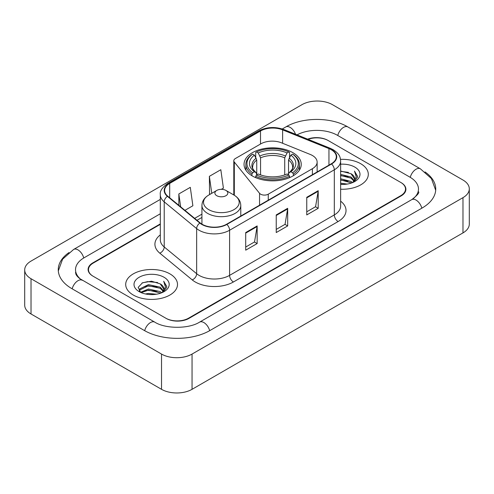 <?xml version="1.0" encoding="UTF-8"?>
<svg xmlns="http://www.w3.org/2000/svg" width="494" height="494" viewBox="0 0 494 494"><rect width="100%" height="100%" fill="white"/><g stroke="black" fill="none" stroke-linecap="round" stroke-linejoin="round"><path stroke-width="0.74" d="M312.393 155.487A16.191 9.349 0 0 0 310.232 154.443L281.506 142.828A16.191 9.349 0 0 0 260.77 143.877L235.385 158.531A5.397 3.118 0 0 0 233.804 160.735A5.397 3.118 0 0 0 234.31 162.051L259.554 193.302A5.397 3.118 0 0 0 268.261 194.185L312.393 168.707A16.191 9.349 0 0 0 317.136 162.1A16.191 9.349 0 0 0 312.393 155.487M292.868 152.665A28.603 16.512 0 0 0 261.697 149.083A28.603 16.512 0 0 0 244.042 164.341A28.603 16.512 0 0 0 252.415 176.018A28.603 16.512 0 0 0 283.587 179.594A28.603 16.512 0 0 0 301.241 164.341A28.603 16.512 0 0 0 292.868 152.665M160.315 224.344L93.218 263.08A16.191 9.349 0 0 0 88.482 269.693A16.191 9.349 0 0 0 93.218 276.3L165.725 318.161A16.191 9.349 0 0 0 188.615 318.161L400.782 195.667A16.191 9.349 0 0 0 405.518 189.06A16.191 9.349 0 0 0 400.782 182.453L328.275 140.592A16.191 9.349 0 0 0 308.089 139.333M413.089 198.804A29.14 16.827 0 0 0 418.474 189.06A29.14 16.827 0 0 0 409.94 177.161L337.433 135.307A29.14 16.827 0 0 0 297.024 134.862M160.315 213.772L84.06 257.794A29.14 16.827 0 0 0 75.526 269.693A29.14 16.827 0 0 0 80.911 279.431M161.526 354.068A21.588 12.461 0 0 0 192.049 354.068L462.977 197.649A21.588 12.461 0 0 0 469.3 188.838A21.588 12.461 0 0 0 462.977 180.026L332.474 104.679A21.588 12.461 0 0 0 301.951 104.679L31.023 261.098A21.588 12.461 0 0 0 24.7 269.909A21.588 12.461 0 0 0 31.023 278.721L161.526 354.068L161.526 389.321A21.588 12.461 0 0 0 192.049 389.321L462.977 232.902A21.588 12.461 0 0 0 469.3 224.091L469.3 188.838M24.7 269.909L24.7 305.162A21.588 12.461 0 0 0 31.023 313.974L161.526 389.321M68.993 252.558A46.411 26.793 0 0 0 58.261 269.693A46.411 26.793 0 0 0 71.852 288.638L144.353 330.498A46.411 26.793 0 0 0 209.987 330.498L422.148 208.005A46.411 26.793 0 0 0 435.739 189.06A46.411 26.793 0 0 0 425.007 171.924M360.713 163.724A25.904 14.956 0 0 0 340.508 159.383A25.904 14.956 0 0 1 360.713 163.724A25.904 14.956 0 0 1 368.302 174.296A25.904 14.956 0 0 0 360.713 163.724M169.917 273.88A25.904 14.956 0 0 0 141.692 270.638A25.904 14.956 0 0 0 125.698 284.451A25.904 14.956 0 0 0 133.287 295.029A25.904 14.956 0 0 0 161.513 298.271A25.904 14.956 0 0 0 177.507 284.451A25.904 14.956 0 0 0 169.917 273.88A25.904 14.956 0 0 0 141.692 270.638A25.904 14.956 0 0 0 125.698 284.451A25.904 14.956 0 0 0 133.287 295.029A25.904 14.956 0 0 0 161.513 298.271A25.904 14.956 0 0 0 177.507 284.451A25.904 14.956 0 0 0 169.917 273.88M331.252 149.713A17.271 9.973 180 0 1 336.309 156.759A17.271 9.973 180 0 1 331.252 163.81L226.548 224.264A17.271 9.973 180 0 1 200.194 222.93L167.756 196.186A17.271 9.973 180 0 1 164.632 190.468A17.271 9.973 180 0 1 169.689 183.422L260.511 130.984A17.271 9.973 180 0 1 282.624 129.866L328.948 148.595A17.271 9.973 180 0 1 331.252 149.713M331.56 149.534A17.698 10.22 0 0 0 329.195 148.391L282.871 129.663A17.698 10.22 0 0 0 260.202 130.811L169.386 183.243A17.698 10.22 0 0 0 167.398 196.328L199.835 223.078A17.698 10.22 0 0 0 226.851 224.437L331.56 163.989A17.698 10.22 0 0 0 331.56 149.534M245.703 232.551L245.703 250.174L257.152 243.561L257.152 225.937L245.703 232.551M245.703 247.043L254.521 241.955L257.102 226.524A4.316 2.495 -120 0 0 257.152 225.937M254.441 241.998L257.152 243.561M306.755 197.297L306.755 214.921L318.204 208.314L318.204 190.69L306.755 197.297M306.755 211.796L315.573 206.708L318.155 191.277A4.316 2.495 -120 0 0 318.204 190.69M315.493 206.751L318.204 208.314M276.232 214.921L276.232 232.551L287.675 225.937L287.675 208.314L276.232 214.921M276.232 229.42L285.044 224.332L287.632 208.9A4.316 2.495 -120 0 0 287.675 208.314M284.97 224.375L287.675 225.937M340.632 189.221A25.904 14.956 0 0 0 368.302 174.296A25.904 14.956 0 0 1 340.632 189.221M160.315 223.906L92.841 262.864A16.191 9.349 0 0 0 88.099 269.471A16.191 9.349 0 0 0 92.841 276.078L166.101 318.377A16.191 9.349 0 0 0 188.998 318.377L401.159 195.89A16.191 9.349 0 0 0 405.901 189.282A16.191 9.349 0 0 0 401.159 182.669L327.899 140.37A16.191 9.349 0 0 0 307.626 139.141M184.929 210.345L192.882 205.757L190.295 187.343L178.847 193.951L178.847 205.337M221.331 189.332L223.405 188.134L220.824 169.714L209.376 176.327L209.561 193.846M210.345 194.136L209.376 193.772M209.376 176.327L211.759 193.321M178.847 193.951L180.656 206.825M340.632 183.194L347.171 184.077M340.632 184.299L343.633 184.435M340.632 178.791L351.024 181.434L352.512 182.607M340.632 179.89L351.617 182.953M340.632 174.382L351.024 177.031L354.173 180.538M340.632 175.481L351.024 178.13L353.889 181.063M352.58 182.582A12.202 7.046 0 0 0 354.593 178.704A12.202 7.046 0 0 0 351.024 173.727L354.587 178.97M340.632 184.404A17.593 10.158 0 0 0 354.84 181.483A17.593 10.158 0 0 0 354.84 167.114A17.593 10.158 0 0 0 340.632 164.193M351.024 173.727L340.632 171.029M353.772 182.051L357.397 177.408L357.514 176.321L354.494 171.078L356.26 176.938L352.772 182.502M354.494 171.078L357.514 176.531M340.632 171.325L348.431 172.369M340.632 175.728L348.066 176.667M340.632 180.137L348.066 181.076M251.903 175.71L251.903 174.11L252.669 172.789A25.688 14.832 0 0 1 252.669 154.134L254.435 155.153A23.206 13.4 0 0 0 254.435 171.764L256.182 172.758L256.744 174.839M256.744 173.993L256.744 160.037L254.435 155.153M255.719 157.364L255.719 152.368L256.485 151.93A25.688 14.832 0 0 1 288.799 151.93L287.033 152.949A23.206 13.4 0 0 0 258.251 152.949L260.56 157.839L260.56 174.895M284.723 174.895L284.723 157.839L287.033 152.949M255.719 176.315A26.769 15.456 0 0 0 289.564 176.315L288.799 174.987A25.688 14.832 0 0 1 256.485 174.987L255.719 176.315L255.719 177.655M289.564 177.655L289.564 176.315M252.669 154.134L251.903 154.573A26.769 15.456 0 0 0 245.876 164.341A26.769 15.456 0 0 0 251.903 174.11M288.799 151.93L289.564 152.368L289.564 157.364M256.485 174.987L258.251 173.968A23.206 13.4 0 0 0 287.033 173.968L288.799 174.987M254.435 171.764L252.669 172.789M258.251 152.949L256.485 151.93M256.182 158.154A20.754 11.986 0 0 0 256.182 172.758L256.281 172.82C253.329 169.973 252.131 168.034 252.675 167.015A19.964 11.529 0 0 1 256.744 160.037M293.38 174.11A26.769 15.456 0 0 0 299.407 164.341A26.769 15.456 0 0 0 293.38 154.573L292.615 154.134A25.688 14.832 0 0 1 292.615 172.789L293.38 174.11L293.38 175.71M292.615 172.789L290.849 171.764A23.206 13.4 0 0 0 290.849 155.153L292.615 154.134M290.849 155.153L288.539 160.037L288.539 173.993L289.101 172.758L290.849 171.764M288.539 160.037A19.964 11.529 0 0 1 292.609 167.015C293.152 168.04 291.954 169.979 289.009 172.82L289.101 172.758A20.754 11.986 0 0 0 289.101 158.154M288.539 174.839L288.539 173.993M216.78 195.71A6.478 3.736 0 0 0 225.937 195.71A6.478 3.736 0 0 0 225.937 190.425L233.977 195.068A17.846 10.306 0 0 1 233.977 209.635A17.846 10.306 0 0 1 208.74 209.635A17.846 10.306 0 0 1 208.74 195.068C204.343 197.674 202.071 201.144 201.929 205.467A19.427 11.214 0 0 0 207.622 213.402A19.427 11.214 0 0 0 228.79 215.829A19.427 11.214 0 0 0 240.782 205.467C240.64 201.144 238.374 197.674 233.977 195.068L225.937 190.425A6.478 3.736 0 0 0 216.78 190.425A6.478 3.736 0 0 0 216.78 195.71M145.471 293.973L148.447 293.436L156.376 294.226M148.953 294.492L152.844 294.585M140.506 292.287L148.447 289.033L160.229 291.59L161.723 292.763M141.259 292.67L148.447 290.132L160.822 293.103M139.518 291.38L139.821 288.873L148.447 284.624L160.229 287.181L163.384 290.694M139.45 291.065L139.821 289.972L148.447 285.73L160.229 288.286L163.1 291.213M161.785 292.738A12.202 7.046 0 0 0 163.804 288.86A12.202 7.046 0 0 0 160.229 283.877L163.792 289.126M164.045 277.27A17.593 10.158 0 0 0 139.16 277.27A17.593 10.158 0 0 0 139.16 291.633A17.593 10.158 0 0 0 164.045 291.633A17.593 10.158 0 0 0 164.045 277.27M160.229 283.877L151.535 281.209L142.531 282.759L138.184 287.372L140.654 292.405M162.977 292.201L166.608 287.564L166.725 286.471L163.699 281.234L165.465 287.094L161.983 292.658M163.699 281.234L166.719 286.687M142.037 283L147.687 281.617L157.635 282.525M144.044 286.718L147.687 286.026L157.271 286.823M144.044 291.127L147.687 290.429L157.271 291.225M234.31 162.051L234.31 195.266M259.554 193.302L259.554 205.208M268.261 194.185L268.261 200.181M312.393 168.707L312.393 174.697M209.66 330.684A8.633 4.983 -120 0 0 199.564 322.137C188.949 329.004 165.391 329.004 154.776 322.137L79.725 278.591C77.552 276.788 76.267 275.275 75.885 274.053L75.526 272.336M144.68 330.684A8.633 4.983 -60 0 1 154.776 322.137M72.18 288.823A8.633 4.983 -60 0 1 82.276 280.277M58.304 270.91L62.602 259.165L73.643 249.439A8.633 4.983 60 0 1 83.739 257.985M282.29 128.971L285.804 126.946A8.633 4.983 60 0 1 295.517 134.251M285.804 126.946C302.643 116.93 331.017 116.93 347.856 126.946A8.633 4.983 120 0 0 337.76 135.492M347.856 126.946L420.357 168.806A8.633 4.983 120 0 0 410.261 177.352M421.82 208.19A8.633 4.983 -120 0 0 411.724 199.644L199.564 322.137M192.049 389.321L192.049 354.068M31.023 313.974L31.023 278.721M462.977 232.902L462.977 197.649M340.632 201.169A26.985 15.58 180 0 1 338.124 221.534L233.415 281.981A5.397 3.118 60 0 1 229.599 275.374L334.308 214.921A21.588 12.461 0 0 0 340.632 206.109L340.632 160.988A21.588 12.461 180 0 1 334.308 169.806A5.397 3.118 -120 0 0 331.56 163.989M233.415 281.981A26.985 15.58 180 0 1 195.26 281.981A26.985 15.58 180 0 1 192.234 279.907L159.797 253.163A26.985 15.58 180 0 1 160.315 234.878M199.076 275.374A21.588 12.461 0 0 0 229.599 275.374L229.599 230.253A21.588 12.461 180 0 1 196.655 228.592L164.218 201.848A21.588 12.461 180 0 1 160.315 194.698L160.315 239.818A21.588 12.461 0 0 0 164.218 246.969L196.655 273.713A21.588 12.461 0 0 0 199.076 275.374M340.632 160.988C340.28 157.283 339.94 154.196 333.191 149.707L330.35 148.33A5.397 2.526 112 0 0 329.195 148.391M330.35 148.33L284.031 129.607C275.09 126.439 266.606 126.902 258.572 130.984A5.397 3.118 60 0 1 260.202 130.811M169.386 183.243A5.397 3.118 -120 0 0 167.756 183.416C162.156 187.442 159.673 191.203 160.315 194.698M167.398 196.328A5.397 3.612 129.5 0 0 164.218 201.848L164.218 246.969A5.397 3.612 -50.5 0 1 159.797 253.163M284.031 129.607A5.397 2.526 112 0 0 282.871 129.663M199.835 223.078A5.397 3.612 129.5 0 0 196.655 228.592L196.655 273.713A5.397 3.612 -50.5 0 1 192.234 279.907M226.851 224.437A5.397 3.118 60 0 1 229.599 230.253L334.308 169.806L334.308 214.921A5.397 3.118 60 0 0 338.124 221.534M169.689 183.422L169.689 197.785M328.948 148.595L328.948 165.144M282.624 129.866L282.624 143.279M260.511 130.984L260.511 144.026M201.929 214.155L194.648 218.36M276.232 215.483L287.632 208.9M306.755 197.859L318.155 191.277M245.703 233.106L257.102 226.524M284.723 157.839A19.964 11.529 0 0 0 260.56 157.839M285.285 155.956A20.754 11.986 0 0 0 259.998 155.956M233.804 160.735L233.804 194.969M317.136 162.1L317.136 171.961M73.643 249.439L160.315 199.397M435.696 190.276L431.398 178.532L420.357 168.806M418.474 191.703C419.678 192.58 417.424 195.223 411.724 199.644M258.572 130.984L167.756 183.416M201.929 217.44L196.989 220.293M245.876 170.158L245.876 164.341M299.407 170.158L299.407 164.341M240.782 216.045L240.782 205.467M201.929 224.146L201.929 205.467M216.78 190.425L208.74 195.068M139.407 291.25L139.407 290.515"/></g></svg>
